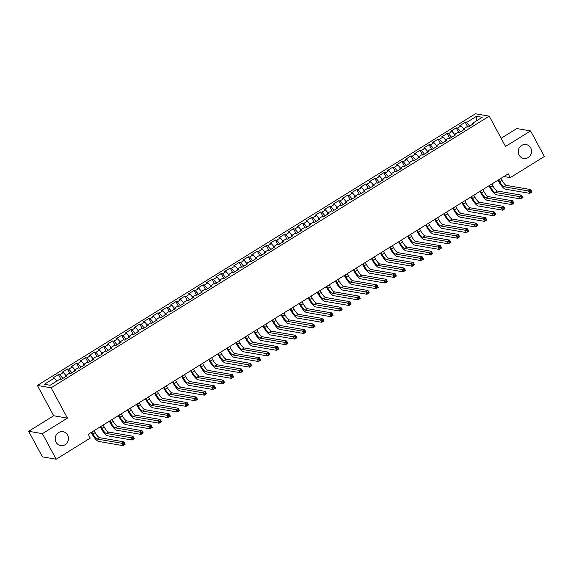 <?xml version="1.0" encoding="UTF-8"?>
<svg xmlns="http://www.w3.org/2000/svg" width="573" height="573" viewBox="0 0 573 573"><rect width="100%" height="100%" fill="white"/><g stroke="black" fill="none" stroke-linecap="round" stroke-linejoin="round"><path stroke-width="0.86" d="M67.635 435.057A7.055 6.632 -80.2 0 1 67.263 442.607A7.055 6.632 -80.2 0 1 60.652 445.593A7.055 6.632 -80.2 0 1 56.068 442.227A7.055 6.632 -80.2 0 1 56.441 434.678A7.055 6.632 -80.2 0 1 63.044 431.691A7.055 6.632 -80.2 0 1 67.635 435.057M530.684 147.913A7.055 6.632 -80.2 0 1 530.312 155.469A7.055 6.632 -80.2 0 1 523.701 158.456A7.055 6.632 -80.2 0 1 519.117 155.09A7.055 6.632 -80.2 0 1 519.489 147.533A7.055 6.632 -80.2 0 1 526.093 144.546A7.055 6.632 -80.2 0 1 530.684 147.913M28.65 431.283L42.402 433.646L67.442 418.118L53.69 415.754L28.65 431.283L42.423 456.853L56.168 459.224L90.255 438.087L88.213 434.298L508.23 173.841L510.271 177.63L544.35 156.501L530.577 130.923L516.832 128.56L501.139 138.286M53.69 415.754L37.374 385.443L475.468 113.776L489.22 116.147L51.119 387.806L37.374 385.443M476.435 120.896L476.5 116.319L466.551 122.486L465.233 122.257L459.811 125.623L461.129 125.852L457.512 128.094L456.194 127.865L450.772 131.231L452.09 131.453L448.473 133.695L447.155 133.473L441.733 136.832L443.051 137.062L439.434 139.303L438.116 139.074L432.687 142.441L434.012 142.67L430.395 144.912L429.077 144.683L423.648 148.049L424.965 148.271L421.356 150.513L420.03 150.291L414.608 153.65L415.926 153.879L412.309 156.121L410.991 155.892L405.569 159.258L406.887 159.487L403.27 161.729L401.952 161.5L396.53 164.866L397.848 165.088L394.231 167.33L392.913 167.108L387.491 170.468L388.809 170.697L385.192 172.939L383.874 172.709L378.445 176.076L379.77 176.305L376.153 178.547L374.828 178.318L369.406 181.684L370.724 181.906L367.107 184.155L365.789 183.926L360.367 187.285L361.685 187.514L358.068 189.756L356.75 189.534L351.328 192.893L352.646 193.122L349.029 195.364L347.711 195.135L342.289 198.502L343.607 198.724L339.99 200.973L338.672 200.743L333.242 204.11L334.568 204.332L330.95 206.574L329.633 206.352L324.203 209.711L325.521 209.94L321.911 212.182L320.586 211.953L315.164 215.319L316.482 215.548L312.865 217.79L311.547 217.561L306.125 220.927L307.443 221.149L303.826 223.391L302.508 223.169L297.086 226.528L298.404 226.758L294.787 228.999L293.469 228.77L288.047 232.137L289.365 232.366L285.748 234.608L284.43 234.378L279.001 237.745L280.326 237.967L276.709 240.209L275.384 239.987L269.962 243.346L271.28 243.575L267.663 245.817L266.345 245.588L260.923 248.954L262.241 249.183L258.624 251.425L257.306 251.196L251.884 254.562L253.202 254.784L249.584 257.026L248.267 256.804L242.845 260.163L244.162 260.393L240.545 262.635L239.228 262.405L233.798 265.772L235.123 266.001L231.506 268.243L230.188 268.014L224.759 271.38L226.077 271.602L222.467 273.844L221.142 273.622L215.72 276.981L217.038 277.21L213.421 279.452L212.103 279.223L206.681 282.589L207.999 282.818L204.382 285.06L203.064 284.831L197.642 288.198L198.96 288.42L195.343 290.669L194.025 290.439L188.603 293.799L189.921 294.028L186.304 296.27L184.986 296.048L179.557 299.407L180.882 299.636L177.265 301.878L175.94 301.649L170.518 305.015L171.836 305.244L168.218 307.486L166.901 307.257L161.479 310.623L162.796 310.845L159.179 313.087L157.862 312.865L152.439 316.224L153.757 316.454L150.14 318.695L148.822 318.466L143.4 321.833L144.718 322.062L141.101 324.304L139.783 324.074L134.354 327.441L135.679 327.663L132.062 329.905L130.744 329.683L125.315 333.042L126.633 333.271L123.023 335.513L121.698 335.284L116.276 338.65L117.594 338.879L113.977 341.121L112.659 340.892L107.237 344.258L108.555 344.48L104.938 346.722L103.62 346.5L98.198 349.859L99.516 350.089L95.899 352.331L94.581 352.101L89.159 355.468L90.477 355.697L86.86 357.939L85.542 357.71L80.113 361.076L81.438 361.298L77.821 363.54L76.496 363.318L71.073 366.677L72.391 366.906L68.774 369.148L67.456 368.919L62.034 372.285L63.352 372.514L59.735 374.756L58.417 374.527L52.995 377.894L54.313 378.116L56.877 381.059M476.5 116.319L482.222 117.3L472.274 123.467L472.424 124.42M54.313 378.116L44.372 384.282L50.095 385.271L60.036 379.104L61.354 379.333L66.776 375.967L65.458 375.738L69.075 373.496L70.393 373.725L75.822 370.359L74.497 370.137L78.114 367.887L79.439 368.117L84.861 364.757L83.543 364.528L87.16 362.286L88.478 362.508L93.9 359.149L92.582 358.92L96.2 356.678L97.517 356.907L102.939 353.541L101.622 353.312L105.239 351.07L106.557 351.299L111.979 347.933L110.661 347.711L114.278 345.469L115.596 345.691L121.025 342.332L119.7 342.102L123.317 339.861L124.635 340.09L130.064 336.723L128.746 336.494L132.356 334.252L133.681 334.482L139.103 331.115L137.785 330.893L141.402 328.651L142.72 328.873L148.142 325.514L146.824 325.285L150.441 323.043L151.759 323.272L157.181 319.906L155.863 319.677L159.48 317.435L160.798 317.664L166.22 314.298L164.902 314.076L168.519 311.834L169.837 312.056L175.266 308.697L173.941 308.467L177.558 306.226L178.883 306.455L184.305 303.088L182.988 302.859L186.605 300.617L187.923 300.846L193.345 297.48L192.027 297.258L195.644 295.016L196.962 295.238L202.384 291.879L201.066 291.65L204.683 289.408L206.001 289.637L211.423 286.271L210.105 286.042L213.722 283.8L215.04 284.029L220.469 280.663L219.144 280.441L222.761 278.199L224.079 278.421L229.508 275.061L228.19 274.832L231.8 272.59L233.125 272.812L238.547 269.453L237.229 269.224L240.846 266.982L242.164 267.211L247.586 263.845L246.268 263.623L249.885 261.374L251.203 261.603L256.625 258.244L255.307 258.015L258.924 255.773L260.242 255.995L265.664 252.636L264.346 252.406L267.963 250.165L269.281 250.394L274.711 247.027L273.385 246.798L277.003 244.556L278.328 244.786L283.75 241.419L282.432 241.197L286.049 238.955L287.367 239.177L292.789 235.818L291.471 235.589L295.088 233.347L296.406 233.576L301.828 230.21L300.51 229.981L304.127 227.739L305.445 227.968L310.867 224.602L309.549 224.38L313.166 222.138L314.484 222.36L319.913 219.001L318.588 218.771L322.205 216.53L323.523 216.759L328.952 213.392L327.634 213.163L331.244 210.921L332.569 211.151L337.991 207.784L336.673 207.562L340.29 205.32L341.608 205.542L347.03 202.183L345.712 201.954L349.329 199.712L350.647 199.941L356.069 196.575L354.751 196.346L358.369 194.104L359.686 194.333L365.108 190.967L363.791 190.745L367.408 188.503L368.726 188.725L374.155 185.366L372.83 185.136L376.447 182.894L377.772 183.124L383.194 179.757L381.876 179.528L385.493 177.286L386.811 177.515L392.233 174.149L390.915 173.927L394.532 171.678L395.85 171.907L401.272 168.548L399.954 168.319L403.571 166.077L404.889 166.299L410.311 162.94L408.993 162.711L412.61 160.469L413.928 160.698L419.357 157.331L418.032 157.102L421.649 154.86L422.967 155.09L428.396 151.723L427.078 151.501L430.688 149.259L432.013 149.481L437.435 146.122L436.117 145.893L439.735 143.651L441.052 143.88L446.474 140.514L445.157 140.285L448.774 138.043L450.091 138.272L455.514 134.906L454.196 134.684L457.813 132.442L459.131 132.664L464.553 129.305L463.235 129.075L466.852 126.834L468.17 127.063L473.599 123.696L472.274 123.467M59.735 374.756L62.894 378.373M63.352 372.514L65.916 375.458M68.774 369.148L71.933 372.772M72.391 366.906L74.963 369.85M65.458 375.738L65.609 376.69M77.821 363.54L80.972 367.164M81.438 361.298L84.002 364.242M74.497 370.137L74.648 371.089M86.86 357.939L90.018 361.556M90.477 355.697L93.041 358.634M83.543 364.528L83.694 365.481M95.899 352.331L99.057 355.955M99.516 350.089L102.08 353.032M92.582 358.92L92.733 359.873M104.938 346.722L108.096 350.347M108.555 344.48L111.119 347.424M101.622 353.312L101.772 354.264M113.977 341.121L117.136 344.738M117.594 338.879L120.158 341.816M110.661 347.711L110.811 348.663M123.023 335.513L126.175 339.13M126.633 333.271L129.204 336.215M119.7 342.102L119.85 343.055M132.062 329.905L135.214 333.529M135.679 327.663L138.243 330.607M128.746 336.494L128.889 337.447M141.101 324.304L144.26 327.921M144.718 322.062L147.282 324.998M137.785 330.893L137.935 331.846M150.14 318.695L153.299 322.312M153.757 316.454L156.322 319.397M146.824 325.285L146.975 326.238M159.179 313.087L162.338 316.711M162.796 310.845L165.361 313.789M155.863 319.677L156.014 320.629M168.218 307.486L171.377 311.103M171.836 305.244L174.407 308.181M164.902 314.076L165.053 315.028M177.265 301.878L180.416 305.495M180.882 299.636L183.446 302.58M173.941 308.467L174.092 309.42M186.304 296.27L189.462 299.894M189.921 294.028L192.485 296.972M182.988 302.859L183.131 303.812M195.343 290.669L198.502 294.286M198.96 288.42L201.524 291.363M192.027 297.258L192.177 298.211M204.382 285.06L207.541 288.677M207.999 282.818L210.563 285.762M201.066 291.65L201.216 292.602M213.421 279.452L216.58 283.076M217.038 277.21L219.602 280.154M210.105 286.042L210.255 286.994M222.467 273.844L225.619 277.468M226.077 271.602L228.648 274.546M219.144 280.441L219.294 281.393M231.506 268.243L234.658 271.86M235.123 266.001L237.688 268.938M228.19 274.832L228.333 275.785M240.545 262.635L243.704 266.259M244.162 260.393L246.727 263.336M237.229 269.224L237.38 270.177M249.584 257.026L252.743 260.651M253.202 254.784L255.766 257.728M246.268 263.623L246.419 264.568M258.624 251.425L261.782 255.042M262.241 249.183L264.805 252.12M255.307 258.015L255.458 258.967M267.663 245.817L270.821 249.441M271.28 243.575L273.851 246.519M264.346 252.406L264.497 253.359M276.709 240.209L279.86 243.833M280.326 237.967L282.89 240.911M273.385 246.798L273.536 247.751M285.748 234.608L288.907 238.225M289.365 232.366L291.929 235.302M282.432 241.197L282.575 242.15M294.787 228.999L297.946 232.617M298.404 226.758L300.968 229.701M291.471 235.589L291.621 236.542M303.826 223.391L306.985 227.015M307.443 221.149L310.007 224.093M300.51 229.981L300.66 230.933M312.865 217.79L316.024 221.407M316.482 215.548L319.046 218.485M309.549 224.38L309.699 225.332M321.911 212.182L325.063 215.799M325.521 209.94L328.093 212.884M318.588 218.771L318.738 219.724M330.95 206.574L334.102 210.198M334.568 204.332L337.132 207.276M327.634 213.163L327.777 214.116M339.99 200.973L343.148 204.59M343.607 198.724L346.171 201.667M336.673 207.562L336.824 208.515M349.029 195.364L352.187 198.981M352.646 193.122L355.21 196.066M345.712 201.954L345.863 202.906M358.068 189.756L361.226 193.38M361.685 187.514L364.249 190.458M354.751 196.346L354.902 197.298M367.107 184.155L370.265 187.772M370.724 181.906L373.295 184.85M363.791 190.745L363.941 191.697M376.153 178.547L379.305 182.164M379.77 176.305L382.334 179.249M372.83 185.136L372.98 186.089M385.192 172.939L388.351 176.563M388.809 170.697L391.373 173.64M381.876 179.528L382.019 180.481M394.231 167.33L397.39 170.955M397.848 165.088L400.412 168.032M390.915 173.927L391.065 174.88M403.27 161.729L406.429 165.346M406.887 159.487L409.451 162.424M399.954 168.319L400.104 169.271M412.309 156.121L415.468 159.745M415.926 153.879L418.491 156.823M408.993 162.711L409.143 163.663M421.356 150.513L424.507 154.137M424.965 148.271L427.537 151.215M418.032 157.102L418.183 158.055M430.395 144.912L433.546 148.529M434.012 142.67L436.576 145.606M427.078 151.501L427.222 152.454M439.434 139.303L442.592 142.921M443.051 137.062L445.615 140.005M436.117 145.893L436.268 146.846M448.473 133.695L451.631 137.319M452.09 131.453L454.654 134.397M445.157 140.285L445.307 141.237M457.512 128.094L460.671 131.711M461.129 125.852L463.693 128.789M454.196 134.684L454.346 135.636M466.551 122.486L469.71 126.103M463.235 129.075L463.385 130.028M42.402 433.646L56.168 459.224M489.22 116.147L505.536 146.452L530.577 130.923M67.442 418.118L51.119 387.806M503.889 176.534L510.271 177.63M465.233 122.257L467.783 126.991M456.194 127.865L458.744 132.599M447.155 133.473L449.705 138.208M438.116 139.074L440.666 143.809M429.077 144.683L431.619 149.417M420.03 150.291L422.58 155.025M410.991 155.892L413.541 160.626M401.952 161.5L404.502 166.234M392.913 167.108L395.463 171.843M383.874 172.709L386.424 177.451M374.828 178.318L377.378 183.052M365.789 183.926L368.339 188.66M356.75 189.534L359.3 194.268M347.711 195.135L350.261 199.87M338.672 200.743L341.221 205.478M329.633 206.352L332.182 211.086M320.586 211.953L323.136 216.687M311.547 217.561L314.097 222.295M302.508 223.169L305.058 227.904M293.469 228.77L296.019 233.505M284.43 234.378L286.98 239.113M275.384 239.987L277.934 244.721M266.345 245.588L268.895 250.322M257.306 251.196L259.856 255.93M248.267 256.804L250.816 261.539M239.228 262.405L241.777 267.147M230.188 268.014L232.738 272.748M221.142 273.622L223.692 278.356M212.103 279.223L214.653 283.964M203.064 284.831L205.614 289.566M194.025 290.439L196.575 295.174M184.986 296.048L187.536 300.782M175.94 301.649L178.489 306.383M166.901 307.257L169.45 311.991M157.862 312.865L160.411 317.6M148.822 318.466L151.372 323.201M139.783 324.074L142.333 328.809M130.744 329.683L133.294 334.417M121.698 335.284L124.248 340.018M112.659 340.892L115.209 345.626M103.62 346.5L106.17 351.235M94.581 352.101L97.131 356.836M85.542 357.71L88.092 362.444M76.496 363.318L79.045 368.052M67.456 368.919L70.006 373.66M58.417 374.527L60.967 379.262M498.668 179.772L499.728 181.741A5.515 1.447 -121.8 0 0 504.133 186.798L528.456 190.981L530.72 189.584L531.995 191.948L529.731 193.352L505.407 189.169A8.266 2.17 58.2 0 1 498.797 181.584L498.03 180.166M500.924 178.375L501.984 180.345A5.515 1.447 -121.8 0 0 506.396 185.401L530.72 189.584L530.906 190.795L530.004 191.353L530.512 192.306L531.415 191.74L530.906 190.795M530.512 192.306L529.731 193.352L528.456 190.981L530.004 191.353M531.415 191.74L531.995 191.948M489.629 185.38L490.689 187.35A5.515 1.447 -121.8 0 0 495.093 192.406L519.417 196.589L521.674 195.185L522.948 197.556L520.692 198.96L496.368 194.777A8.266 2.17 58.2 0 1 489.757 187.192L488.991 185.774M491.885 183.976L492.945 185.946A5.515 1.447 -121.8 0 0 497.357 191.002L521.674 195.185L521.867 196.403L520.957 196.962L521.473 197.907L522.375 197.348L521.867 196.403M521.473 197.907L520.692 198.96L519.417 196.589L520.957 196.962M522.375 197.348L522.948 197.556M480.582 190.988L481.649 192.958A5.515 1.447 -121.8 0 0 486.054 198.014L510.378 202.197L512.634 200.794L513.909 203.164L511.653 204.561L487.329 200.378A8.266 2.17 58.2 0 1 480.718 192.793L479.952 191.375M482.846 189.584L483.906 191.554A5.515 1.447 -121.8 0 0 488.311 196.611L512.634 200.794L512.821 202.004L511.918 202.57L512.427 203.515L513.336 202.957L512.821 202.004M512.427 203.515L511.653 204.561L510.378 202.197L511.918 202.57M513.336 202.957L513.909 203.164M471.543 196.589L472.603 198.559A5.515 1.447 -121.8 0 0 477.015 203.616L501.339 207.798L503.595 206.402L504.87 208.765L502.614 210.169L478.29 205.986A8.266 2.17 58.2 0 1 471.679 198.401L470.913 196.983M473.807 195.192L474.867 197.162A5.515 1.447 -121.8 0 0 479.272 202.219L503.595 206.402L503.782 207.612L502.879 208.171L503.388 209.124L504.297 208.558L503.782 207.612M503.388 209.124L502.614 210.169L501.339 207.798L502.879 208.171M504.297 208.558L504.87 208.765M462.504 202.197L463.564 204.167A5.515 1.447 -121.8 0 0 467.976 209.224L492.293 213.407L494.556 212.003L495.831 214.374L493.568 215.777L469.251 211.595A8.266 2.17 58.2 0 1 462.633 204.009L461.874 202.591M464.767 200.794L465.828 202.763A5.515 1.447 -121.8 0 0 470.232 207.82L494.556 212.003L494.743 213.22L493.84 213.779L494.349 214.725L495.251 214.166L494.743 213.22M494.349 214.725L493.568 215.777L492.293 213.407L493.84 213.779M495.251 214.166L495.831 214.374M453.465 207.806L454.525 209.775A5.515 1.447 -121.8 0 0 458.93 214.832L483.254 219.015L485.517 217.611L486.792 219.982L484.529 221.379L460.205 217.196A8.266 2.17 58.2 0 1 453.594 209.618L452.835 208.192M455.721 206.402L456.788 208.371A5.515 1.447 -121.8 0 0 461.193 213.428L485.517 217.611L485.703 218.822L484.801 219.387L485.31 220.333L486.212 219.774L485.703 218.822M485.31 220.333L484.529 221.379L483.254 219.015L484.801 219.387M486.212 219.774L486.792 219.982M444.426 213.407L445.486 215.384A5.515 1.447 -121.8 0 0 449.891 220.433L474.215 224.616L476.478 223.219L477.753 225.583L475.49 226.987L451.166 222.804A8.266 2.17 58.2 0 1 444.555 215.219L443.789 213.801M446.682 212.01L447.742 213.98A5.515 1.447 -121.8 0 0 452.154 219.036L476.478 223.219L476.664 224.43L475.762 224.988L476.27 225.941L477.173 225.375L476.664 224.43M476.27 225.941L475.49 226.987L474.215 224.616L475.762 224.988M477.173 225.375L477.753 225.583M435.38 219.015L436.447 220.985A5.515 1.447 -121.8 0 0 440.852 226.041L465.176 230.224L467.432 228.82L468.707 231.191L466.451 232.595L442.127 228.412A8.266 2.17 58.2 0 1 435.516 220.827L434.749 219.409M437.643 217.611L438.703 219.588A5.515 1.447 -121.8 0 0 443.115 224.637L467.432 228.82L467.625 230.038L466.716 230.597L467.231 231.542L468.134 230.983L467.625 230.038M467.231 231.542L466.451 232.595L465.176 230.224L466.716 230.597M468.134 230.983L468.707 231.191M426.341 224.623L427.401 226.593A5.515 1.447 -121.8 0 0 431.813 231.65L456.137 235.832L458.393 234.429L459.668 236.799L457.412 238.196L433.088 234.013A8.266 2.17 58.2 0 1 426.477 226.435L425.71 225.01M428.604 223.219L429.664 225.189A5.515 1.447 -121.8 0 0 434.069 230.246L458.393 234.429L458.579 235.646L457.677 236.205L458.185 237.15L459.095 236.592L458.579 235.646M458.185 237.15L457.412 238.196L456.137 235.832L457.677 236.205M459.095 236.592L459.668 236.799M417.302 230.224L418.362 232.201A5.515 1.447 -121.8 0 0 422.774 237.251L447.09 241.434L449.354 240.037L450.629 242.4L448.365 243.804L424.049 239.621A8.266 2.17 58.2 0 1 417.438 232.036L416.671 230.618M419.565 228.828L420.625 230.797A5.515 1.447 -121.8 0 0 425.03 235.854L449.354 240.037L449.54 241.247L448.638 241.806L449.146 242.759L450.049 242.193L449.54 241.247M449.146 242.759L448.365 243.804L447.09 241.434L448.638 241.806M450.049 242.193L450.629 242.4M408.263 235.832L409.323 237.802A5.515 1.447 -121.8 0 0 413.727 242.859L438.051 247.042L440.315 245.638L441.59 248.009L439.326 249.413L415.01 245.23A8.266 2.17 58.2 0 1 408.391 237.645L407.632 236.226M410.519 234.429L411.586 236.405A5.515 1.447 -121.8 0 0 415.991 241.455L440.315 245.638L440.501 246.856L439.598 247.414L440.107 248.36L441.009 247.801L440.501 246.856M440.107 248.36L439.326 249.413L438.051 247.042L439.598 247.414M441.009 247.801L441.59 248.009M399.223 241.441L400.283 243.41A5.515 1.447 -121.8 0 0 404.688 248.467L429.012 252.65L431.276 251.246L432.551 253.617L430.287 255.014L405.963 250.831A8.266 2.17 58.2 0 1 399.352 243.253L398.586 241.835M401.48 240.037L402.54 242.007A5.515 1.447 -121.8 0 0 406.952 247.063L431.276 251.246L431.462 252.464L430.559 253.022L431.068 253.968L431.97 253.409L431.462 252.464M431.068 253.968L430.287 255.014L429.012 252.65L430.559 253.022M431.97 253.409L432.551 253.617M390.184 247.042L391.244 249.019A5.515 1.447 -121.8 0 0 395.649 254.068L419.973 258.251L422.229 256.854L423.504 259.218L421.248 260.622L396.924 256.439A8.266 2.17 58.2 0 1 390.313 248.854L389.547 247.436M392.441 245.645L393.501 247.615A5.515 1.447 -121.8 0 0 397.913 252.672L422.229 256.854L422.423 258.065L421.513 258.631L422.029 259.576L422.931 259.017L422.423 258.065M422.029 259.576L421.248 260.622L419.973 258.251L421.513 258.631M422.931 259.017L423.504 259.218M381.138 252.65L382.205 254.62A5.515 1.447 -121.8 0 0 386.61 259.676L410.934 263.859L413.19 262.455L414.465 264.826L412.209 266.23L387.885 262.047A8.266 2.17 58.2 0 1 381.274 254.462L380.508 253.044M383.401 251.246L384.462 253.223A5.515 1.447 -121.8 0 0 388.874 258.273L413.19 262.455L413.377 263.673L412.474 264.232L412.983 265.177L413.892 264.619L413.377 263.673M412.983 265.177L412.209 266.23L410.934 263.859L412.474 264.232M413.892 264.619L414.465 264.826M372.099 258.258L373.159 260.228A5.515 1.447 -121.8 0 0 377.571 265.285L401.895 269.468L404.151 268.064L405.426 270.435L403.17 271.831L378.846 267.648A8.266 2.17 58.2 0 1 372.235 260.07L371.469 258.652M374.362 256.854L375.422 258.824A5.515 1.447 -121.8 0 0 379.827 263.881L404.151 268.064L404.337 269.281L403.435 269.84L403.944 270.785L404.853 270.227L404.337 269.281M403.944 270.785L403.17 271.831L401.895 269.468L403.435 269.84M404.853 270.227L405.426 270.435M363.06 263.867L364.12 265.836A5.515 1.447 -121.8 0 0 368.532 270.893L392.849 275.076L395.112 273.672L396.387 276.036L394.124 277.439L369.807 273.257A8.266 2.17 58.2 0 1 363.189 265.671L362.43 264.253M365.323 262.463L366.383 264.432A5.515 1.447 -121.8 0 0 370.788 269.489L395.112 273.672L395.298 274.882L394.396 275.448L394.904 276.394L395.807 275.835L395.298 274.882M394.904 276.394L394.124 277.439L392.849 275.076L394.396 275.448M395.807 275.835L396.387 276.036M354.021 269.468L355.081 271.437A5.515 1.447 -121.8 0 0 359.486 276.494L383.81 280.677L386.073 279.28L387.348 281.644L385.085 283.048L360.761 278.865A8.266 2.17 58.2 0 1 354.15 271.28L353.391 269.862M356.277 268.071L357.344 270.041A5.515 1.447 -121.8 0 0 361.749 275.097L386.073 279.28L386.259 280.491L385.357 281.049L385.865 282.002L386.768 281.436L386.259 280.491M385.865 282.002L385.085 283.048L383.81 280.677L385.357 281.049M386.768 281.436L387.348 281.644M344.982 275.076L346.042 277.046A5.515 1.447 -121.8 0 0 350.447 282.102L374.771 286.285L377.034 284.881L378.309 287.252L376.046 288.649L351.722 284.466A8.266 2.17 58.2 0 1 345.111 276.888L344.344 275.47M347.238 273.672L348.298 275.642A5.515 1.447 -121.8 0 0 352.71 280.698L377.034 284.881L377.22 286.099L376.318 286.658L376.826 287.603L377.729 287.044L377.22 286.099M376.826 287.603L376.046 288.649L374.771 286.285L376.318 286.658M377.729 287.044L378.309 287.252M335.936 280.684L337.003 282.654A5.515 1.447 -121.8 0 0 341.408 287.71L365.732 291.893L367.988 290.49L369.263 292.86L367.007 294.257L342.683 290.074A8.266 2.17 58.2 0 1 336.072 282.489L335.305 281.071M338.199 279.28L339.259 281.25A5.515 1.447 -121.8 0 0 343.671 286.307L367.988 290.49L368.181 291.7L367.272 292.266L367.787 293.211L368.69 292.653L368.181 291.7M367.787 293.211L367.007 294.257L365.732 291.893L367.272 292.266M368.69 292.653L369.263 292.86M326.897 286.285L327.957 288.255A5.515 1.447 -121.8 0 0 332.369 293.312L356.693 297.494L358.949 296.098L360.224 298.461L357.967 299.865L333.644 295.682A8.266 2.17 58.2 0 1 327.033 288.097L326.266 286.679M329.16 284.888L330.22 286.858A5.515 1.447 -121.8 0 0 334.625 291.915L358.949 296.098L359.135 297.308L358.232 297.867L358.741 298.82L359.651 298.254L359.135 297.308M358.741 298.82L357.967 299.865L356.693 297.494L358.232 297.867M359.651 298.254L360.224 298.461M317.857 291.893L318.917 293.863A5.515 1.447 -121.8 0 0 323.33 298.92L347.646 303.103L349.91 301.699L351.185 304.07L348.921 305.473L324.605 301.291A8.266 2.17 58.2 0 1 317.994 293.705L317.227 292.287M320.121 290.49L321.181 292.459A5.515 1.447 -121.8 0 0 325.586 297.516L349.91 301.699L350.096 302.916L349.193 303.475L349.702 304.421L350.604 303.862L350.096 302.916M349.702 304.421L348.921 305.473L347.646 303.103L349.193 303.475M350.604 303.862L351.185 304.07M308.818 297.502L309.878 299.471A5.515 1.447 -121.8 0 0 314.291 304.528L338.607 308.711L340.871 307.307L342.145 309.678L339.882 311.075L315.565 306.892A8.266 2.17 58.2 0 1 308.947 299.314L308.188 297.888M311.075 296.098L312.142 298.067A5.515 1.447 -121.8 0 0 316.547 303.124L340.871 307.307L341.057 308.518L340.154 309.083L340.663 310.029L341.565 309.47L341.057 308.518M340.663 310.029L339.882 311.075L338.607 308.711L340.154 309.083M341.565 309.47L342.145 309.678M299.779 303.103L300.839 305.08A5.515 1.447 -121.8 0 0 305.244 310.129L329.568 314.312L331.831 312.915L333.106 315.279L330.843 316.683L306.519 312.5A8.266 2.17 58.2 0 1 299.908 304.915L299.142 303.497M302.035 301.706L303.096 303.676A5.515 1.447 -121.8 0 0 307.508 308.732L331.831 312.915L332.018 314.126L331.115 314.684L331.624 315.637L332.526 315.071L332.018 314.126M331.624 315.637L330.843 316.683L329.568 314.312L331.115 314.684M332.526 315.071L333.106 315.279M290.74 308.711L291.8 310.681A5.515 1.447 -121.8 0 0 296.205 315.737L320.529 319.92L322.785 318.516L324.06 320.887L321.804 322.291L297.48 318.108A8.266 2.17 58.2 0 1 290.869 310.523L290.103 309.105M292.996 307.307L294.056 309.284A5.515 1.447 -121.8 0 0 298.469 314.333L322.785 318.516L322.979 319.734L322.069 320.293L322.585 321.238L323.487 320.679L322.979 319.734M322.585 321.238L321.804 322.291L320.529 319.92L322.069 320.293M323.487 320.679L324.06 320.887M281.694 314.319L282.761 316.289A5.515 1.447 -121.8 0 0 287.166 321.346L311.49 325.528L313.746 324.125L315.021 326.495L312.765 327.892L288.441 323.709A8.266 2.17 58.2 0 1 281.83 316.131L281.064 314.706M283.957 312.915L285.017 314.885A5.515 1.447 -121.8 0 0 289.429 319.942L313.746 324.125L313.932 325.342L313.03 325.901L313.538 326.846L314.448 326.288L313.932 325.342M313.538 326.846L312.765 327.892L311.49 325.528L313.03 325.901M314.448 326.288L315.021 326.495M272.655 319.92L273.715 321.897A5.515 1.447 -121.8 0 0 278.127 326.947L302.451 331.13L304.707 329.733L305.982 332.096L303.726 333.5L279.402 329.317A8.266 2.17 58.2 0 1 272.791 321.732L272.025 320.314M274.918 318.524L275.978 320.493A5.515 1.447 -121.8 0 0 280.383 325.55L304.707 329.733L304.893 330.943L303.991 331.502L304.499 332.455L305.409 331.889L304.893 330.943M304.499 332.455L303.726 333.5L302.451 331.13L303.991 331.502M305.409 331.889L305.982 332.096M263.616 325.528L264.676 327.498A5.515 1.447 -121.8 0 0 269.088 332.555L293.405 336.738L295.668 335.334L296.943 337.705L294.68 339.109L270.363 334.926A8.266 2.17 58.2 0 1 263.745 327.341L262.986 325.922M265.879 324.125L266.939 326.101A5.515 1.447 -121.8 0 0 271.344 331.151L295.668 335.334L295.854 336.552L294.952 337.11L295.46 338.056L296.363 337.497L295.854 336.552M295.46 338.056L294.68 339.109L293.405 336.738L294.952 337.11M296.363 337.497L296.943 337.705M254.577 331.137L255.637 333.106A5.515 1.447 -121.8 0 0 260.042 338.163L284.366 342.346L286.629 340.942L287.904 343.313L285.641 344.71L261.317 340.527A8.266 2.17 58.2 0 1 254.706 332.949L253.946 331.523M256.833 329.733L257.9 331.703A5.515 1.447 -121.8 0 0 262.305 336.759L286.629 340.942L286.815 342.16L285.913 342.718L286.421 343.664L287.324 343.105L286.815 342.16M286.421 343.664L285.641 344.71L284.366 342.346L285.913 342.718M287.324 343.105L287.904 343.313M245.538 336.738L246.598 338.715A5.515 1.447 -121.8 0 0 251.003 343.764L275.327 347.947L277.59 346.55L278.865 348.914L276.601 350.318L252.278 346.135A8.266 2.17 58.2 0 1 245.667 338.55L244.9 337.132M247.794 335.341L248.854 337.311A5.515 1.447 -121.8 0 0 253.266 342.368L277.59 346.55L277.776 347.761L276.874 348.327L277.382 349.272L278.285 348.706L277.776 347.761M277.382 349.272L276.601 350.318L275.327 347.947L276.874 348.327M278.285 348.706L278.865 348.914M236.491 342.346L237.559 344.316A5.515 1.447 -121.8 0 0 241.964 349.372L266.287 353.555L268.544 352.151L269.819 354.522L267.562 355.926L243.239 351.743A8.266 2.17 58.2 0 1 236.628 344.158L235.861 342.74M238.755 340.942L239.815 342.919A5.515 1.447 -121.8 0 0 244.227 347.969L268.544 352.151L268.737 353.369L267.827 353.928L268.343 354.873L269.246 354.315L268.737 353.369M268.343 354.873L267.562 355.926L266.287 353.555L267.827 353.928M269.246 354.315L269.819 354.522M227.452 347.954L228.512 349.924A5.515 1.447 -121.8 0 0 232.925 354.981L257.248 359.164L259.505 357.76L260.779 360.131L258.523 361.527L234.199 357.344A8.266 2.17 58.2 0 1 227.588 349.766L226.822 348.348M229.716 346.55L230.776 348.52A5.515 1.447 -121.8 0 0 235.181 353.577L259.505 357.76L259.691 358.977L258.788 359.536L259.297 360.481L260.206 359.923L259.691 358.977M259.297 360.481L258.523 361.527L257.248 359.164L258.788 359.536M260.206 359.923L260.779 360.131M218.413 353.562L219.473 355.532A5.515 1.447 -121.8 0 0 223.885 360.582L248.202 364.765L250.465 363.368L251.74 365.732L249.477 367.135L225.16 362.953A8.266 2.17 58.2 0 1 218.549 355.367L217.783 353.949M220.677 352.159L221.737 354.128A5.515 1.447 -121.8 0 0 226.142 359.185L250.465 363.368L250.652 364.578L249.749 365.144L250.258 366.09L251.16 365.531L250.652 364.578M250.258 366.09L249.477 367.135L248.202 364.765L249.749 365.144M251.16 365.531L251.74 365.732M209.374 359.164L210.434 361.133A5.515 1.447 -121.8 0 0 214.846 366.19L239.163 370.373L241.426 368.976L242.701 371.34L240.438 372.744L216.121 368.561A8.266 2.17 58.2 0 1 209.503 360.976L208.744 359.558M211.63 357.767L212.698 359.737A5.515 1.447 -121.8 0 0 217.103 364.793L241.426 368.976L241.613 370.187L240.71 370.745L241.219 371.698L242.121 371.132L241.613 370.187M241.219 371.698L240.438 372.744L239.163 370.373L240.71 370.745M242.121 371.132L242.701 371.34M200.335 364.772L201.395 366.741A5.515 1.447 -121.8 0 0 205.8 371.798L230.124 375.981L232.387 374.577L233.662 376.948L231.399 378.345L207.075 374.162A8.266 2.17 58.2 0 1 200.464 366.584L199.698 365.166M202.591 363.368L203.651 365.338A5.515 1.447 -121.8 0 0 208.063 370.394L232.387 374.577L232.574 375.795L231.671 376.354L232.18 377.299L233.082 376.74L232.574 375.795M232.18 377.299L231.399 378.345L230.124 375.981L231.671 376.354M233.082 376.74L233.662 376.948M191.296 370.38L192.356 372.35A5.515 1.447 -121.8 0 0 196.761 377.406L221.085 381.589L223.341 380.185L224.616 382.549L222.36 383.953L198.036 379.77A8.266 2.17 58.2 0 1 191.425 372.185L190.659 370.767M193.552 368.976L194.612 370.946A5.515 1.447 -121.8 0 0 199.024 376.003L223.341 380.185L223.534 381.396L222.625 381.962L223.141 382.907L224.043 382.349L223.534 381.396M223.141 382.907L222.36 383.953L221.085 381.589L222.625 381.962M224.043 382.349L224.616 382.549M182.25 375.981L183.317 377.951A5.515 1.447 -121.8 0 0 187.722 383.008L212.046 387.19L214.302 385.794L215.577 388.157L213.321 389.561L188.997 385.378A8.266 2.17 58.2 0 1 182.386 377.793L181.62 376.375M184.513 374.584L185.573 376.554A5.515 1.447 -121.8 0 0 189.985 381.611L214.302 385.794L214.488 387.004L213.586 387.563L214.094 388.515L215.004 387.95L214.488 387.004M214.094 388.515L213.321 389.561L212.046 387.19L213.586 387.563M215.004 387.95L215.577 388.157M173.211 381.589L174.271 383.559A5.515 1.447 -121.8 0 0 178.683 388.616L203.007 392.799L205.263 391.395L206.538 393.766L204.282 395.169L179.958 390.987A8.266 2.17 58.2 0 1 173.347 383.401L172.58 381.983M175.474 380.185L176.534 382.155A5.515 1.447 -121.8 0 0 180.939 387.212L205.263 391.395L205.449 392.612L204.547 393.171L205.055 394.117L205.965 393.558L205.449 392.612M205.055 394.117L204.282 395.169L203.007 392.799L204.547 393.171M205.965 393.558L206.538 393.766M164.172 387.198L165.232 389.167A5.515 1.447 -121.8 0 0 169.644 394.224L193.961 398.407L196.224 397.003L197.499 399.374L195.235 400.771L170.919 396.588A8.266 2.17 58.2 0 1 164.301 389.003L163.541 387.584M166.435 385.794L167.495 387.763A5.515 1.447 -121.8 0 0 171.9 392.82L196.224 397.003L196.41 398.214L195.508 398.779L196.016 399.725L196.919 399.166L196.41 398.214M196.016 399.725L195.235 400.771L193.961 398.407L195.508 398.779M196.919 399.166L197.499 399.374M155.133 392.799L156.193 394.768A5.515 1.447 -121.8 0 0 160.598 399.825L184.921 404.008L187.185 402.611L188.46 404.975L186.196 406.379L161.873 402.196A8.266 2.17 58.2 0 1 155.262 394.611L154.502 393.193M157.389 391.402L158.456 393.372A5.515 1.447 -121.8 0 0 162.861 398.428L187.185 402.611L187.371 403.822L186.469 404.38L186.977 405.333L187.88 404.767L187.371 403.822M186.977 405.333L186.196 406.379L184.921 404.008L186.469 404.38M187.88 404.767L188.46 404.975M146.094 398.407L147.154 400.377A5.515 1.447 -121.8 0 0 151.559 405.433L175.882 409.616L178.146 408.212L179.421 410.583L177.157 411.987L152.833 407.804A8.266 2.17 58.2 0 1 146.222 400.219L145.456 398.801M148.35 397.003L149.41 398.973A5.515 1.447 -121.8 0 0 153.822 404.029L178.146 408.212L178.332 409.43L177.429 409.989L177.938 410.934L178.84 410.375L178.332 409.43M177.938 410.934L177.157 411.987L175.882 409.616L177.429 409.989M178.84 410.375L179.421 410.583M137.047 404.015L138.114 405.985A5.515 1.447 -121.8 0 0 142.519 411.042L166.843 415.224L169.099 413.821L170.374 416.191L168.118 417.588L143.794 413.405A8.266 2.17 58.2 0 1 137.183 405.827L136.417 404.402M139.311 402.611L140.371 404.581A5.515 1.447 -121.8 0 0 144.783 409.638L169.099 413.821L169.293 415.031L168.383 415.597L168.899 416.542L169.801 415.984L169.293 415.031M168.899 416.542L168.118 417.588L166.843 415.224L168.383 415.597M169.801 415.984L170.374 416.191M128.008 409.616L129.068 411.593A5.515 1.447 -121.8 0 0 133.48 416.643L157.804 420.826L160.06 419.429L161.335 421.792L159.079 423.196L134.755 419.013A8.266 2.17 58.2 0 1 128.144 411.428L127.378 410.01M130.272 408.22L131.332 410.189A5.515 1.447 -121.8 0 0 135.737 415.246L160.06 419.429L160.247 420.639L159.344 421.198L159.853 422.151L160.762 421.585L160.247 420.639M159.853 422.151L159.079 423.196L157.804 420.826L159.344 421.198M160.762 421.585L161.335 421.792M118.969 415.224L120.029 417.194A5.515 1.447 -121.8 0 0 124.441 422.251L148.758 426.434L151.021 425.03L152.296 427.401L150.033 428.805L125.716 424.622A8.266 2.17 58.2 0 1 119.105 417.037L118.339 415.618M121.232 413.821L122.293 415.797A5.515 1.447 -121.8 0 0 126.697 420.847L151.021 425.03L151.208 426.248L150.305 426.806L150.814 427.752L151.716 427.193L151.208 426.248M150.814 427.752L150.033 428.805L148.758 426.434L150.305 426.806M151.716 427.193L152.296 427.401M109.93 420.833L110.99 422.802A5.515 1.447 -121.8 0 0 115.402 427.859L139.719 432.042L141.982 430.638L143.257 433.009L140.994 434.406L116.677 430.223A8.266 2.17 58.2 0 1 110.059 422.645L109.3 421.219M112.186 419.429L113.253 421.399A5.515 1.447 -121.8 0 0 117.658 426.455L141.982 430.638L142.168 431.856L141.266 432.414L141.775 433.36L142.677 432.801L142.168 431.856M141.775 433.36L140.994 434.406L139.719 432.042L141.266 432.414M142.677 432.801L143.257 433.009M100.891 426.434L101.951 428.411A5.515 1.447 -121.8 0 0 106.356 433.46L130.68 437.643L132.943 436.246L134.218 438.61L131.955 440.014L107.631 435.831A8.266 2.17 58.2 0 1 101.02 428.246L100.254 426.828M103.147 425.037L104.207 427.007A5.515 1.447 -121.8 0 0 108.619 432.063L132.943 436.246L133.129 437.457L132.227 438.016L132.735 438.968L133.638 438.402L133.129 437.457M132.735 438.968L131.955 440.014L130.68 437.643L132.227 438.016M133.638 438.402L134.218 438.61M91.852 432.042L92.912 434.012A5.515 1.447 -121.8 0 0 97.317 439.068L121.641 443.251L123.897 441.847L125.172 444.218L122.916 445.622L98.592 441.439A8.266 2.17 58.2 0 1 91.981 433.854L91.214 432.436M94.108 430.638L95.168 432.615A5.515 1.447 -121.8 0 0 99.58 437.665L123.897 441.847L124.09 443.065L123.181 443.624L123.696 444.569L124.599 444.011L124.09 443.065M123.696 444.569L122.916 445.622L121.641 443.251L123.181 443.624M124.599 444.011L125.172 444.218M501.984 180.345L499.728 181.741M506.396 185.401L504.133 186.798M492.945 185.946L490.689 187.35M497.357 191.002L495.093 192.406M483.906 191.554L481.649 192.958M488.311 196.611L486.054 198.014M474.867 197.162L472.603 198.559M479.272 202.219L477.015 203.616M465.828 202.763L463.564 204.167M470.232 207.82L467.976 209.224M456.788 208.371L454.525 209.775M461.193 213.428L458.93 214.832M447.742 213.98L445.486 215.384M452.154 219.036L449.891 220.433M438.703 219.588L436.447 220.985M443.115 224.637L440.852 226.041M429.664 225.189L427.401 226.593M434.069 230.246L431.813 231.65M420.625 230.797L418.362 232.201M425.03 235.854L422.774 237.251M411.586 236.405L409.323 237.802M415.991 241.455L413.727 242.859M402.54 242.007L400.283 243.41M406.952 247.063L404.688 248.467M393.501 247.615L391.244 249.019M397.913 252.672L395.649 254.068M384.462 253.223L382.205 254.62M388.874 258.273L386.61 259.676M375.422 258.824L373.159 260.228M379.827 263.881L377.571 265.285M366.383 264.432L364.12 265.836M370.788 269.489L368.532 270.893M357.344 270.041L355.081 271.437M361.749 275.097L359.486 276.494M348.298 275.642L346.042 277.046M352.71 280.698L350.447 282.102M339.259 281.25L337.003 282.654M343.671 286.307L341.408 287.71M330.22 286.858L327.957 288.255M334.625 291.915L332.369 293.312M321.181 292.459L318.917 293.863M325.586 297.516L323.33 298.92M312.142 298.067L309.878 299.471M316.547 303.124L314.291 304.528M303.096 303.676L300.839 305.08M307.508 308.732L305.244 310.129M294.056 309.284L291.8 310.681M298.469 314.333L296.205 315.737M285.017 314.885L282.761 316.289M289.429 319.942L287.166 321.346M275.978 320.493L273.715 321.897M280.383 325.55L278.127 326.947M266.939 326.101L264.676 327.498M271.344 331.151L269.088 332.555M257.9 331.703L255.637 333.106M262.305 336.759L260.042 338.163M248.854 337.311L246.598 338.715M253.266 342.368L251.003 343.764M239.815 342.919L237.559 344.316M244.227 347.969L241.964 349.372M230.776 348.52L228.512 349.924M235.181 353.577L232.925 354.981M221.737 354.128L219.473 355.532M226.142 359.185L223.885 360.582M212.698 359.737L210.434 361.133M217.103 364.793L214.846 366.19M203.651 365.338L201.395 366.741M208.063 370.394L205.8 371.798M194.612 370.946L192.356 372.35M199.024 376.003L196.761 377.406M185.573 376.554L183.317 377.951M189.985 381.611L187.722 383.008M176.534 382.155L174.271 383.559M180.939 387.212L178.683 388.616M167.495 387.763L165.232 389.167M171.9 392.82L169.644 394.224M158.456 393.372L156.193 394.768M162.861 398.428L160.598 399.825M149.41 398.973L147.154 400.377M153.822 404.029L151.559 405.433M140.371 404.581L138.114 405.985M144.783 409.638L142.519 411.042M131.332 410.189L129.068 411.593M135.737 415.246L133.48 416.643M122.293 415.797L120.029 417.194M126.697 420.847L124.441 422.251M113.253 421.399L110.99 422.802M117.658 426.455L115.402 427.859M104.207 427.007L101.951 428.411M108.619 432.063L106.356 433.46M95.168 432.615L92.912 434.012M99.58 437.665L97.317 439.068"/></g></svg>
